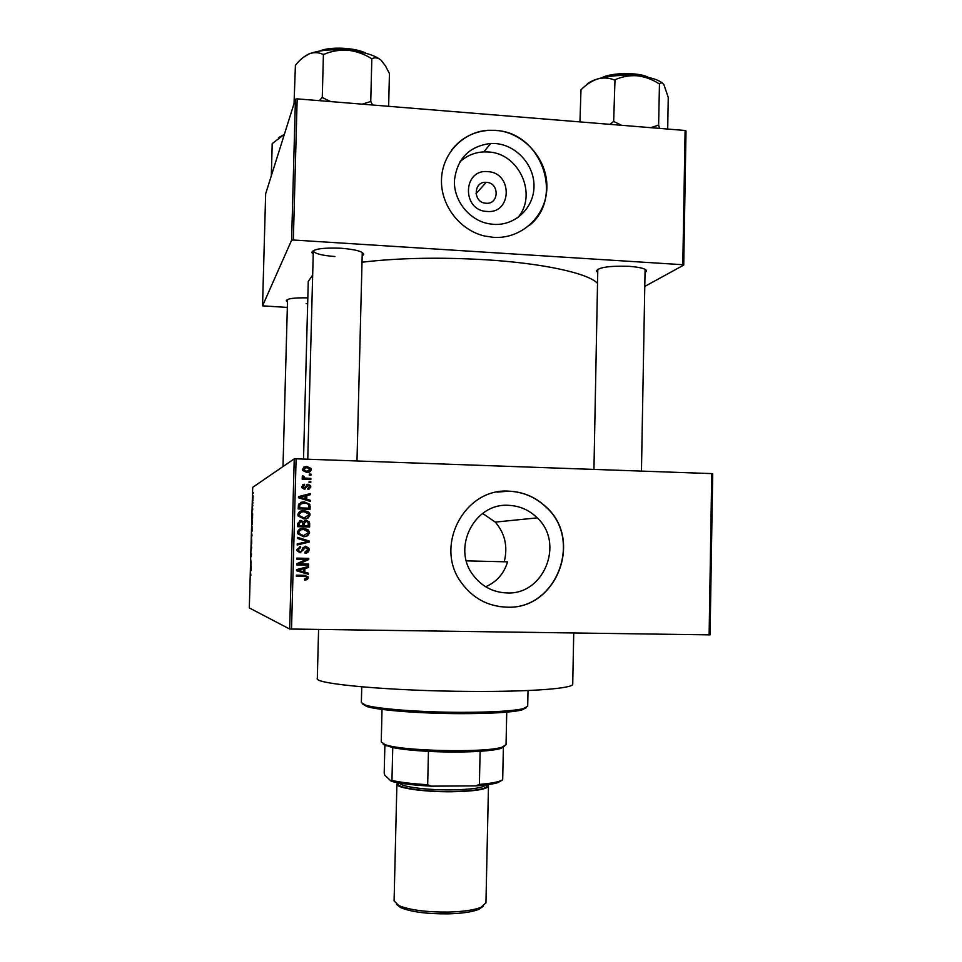 <?xml version="1.0" encoding="UTF-8"?>
<svg xmlns="http://www.w3.org/2000/svg" width="962" height="962" viewBox="0 0 962 962"><rect width="100%" height="100%" fill="white"/><g stroke="black" fill="none" stroke-linecap="round" stroke-linejoin="round"><path stroke-width="1.44" d="M486.94 211.436C461.676 210.666 462.626 168.807 487.818 171.657C512.938 172.571 512.049 214.093 486.94 211.436M486.459 182.347L486.195 182.335C473.376 181.193 472.751 202.321 485.594 203.198L485.99 203.235C499.194 204.653 499.675 182.804 486.459 182.347M495.286 143.53L490.728 143.446C469.131 146.212 457.022 158.646 454.413 180.724C453.715 200.661 469.023 219.925 488.407 223.677L493.518 224.35C514.838 225.926 533.706 208.273 533.994 186.772C534.595 165.284 516.558 145.046 495.286 143.53M517.688 217.761C537.95 195.033 519.264 153.078 488.251 151.984L483.778 151.9C474.422 152.393 466.378 155.808 459.62 162.157M495.707 130.315L487.59 130.303C462.638 132.119 442.159 153.824 441.486 179.533C440.596 205.231 459.716 230.207 484.523 236.003L493.362 237.337C521.608 239.37 546.5 215.969 546.873 187.542C547.655 159.151 523.857 132.371 495.707 130.315M529.605 225.24C564.502 197.342 541.185 132.083 495.574 130.483L487.457 130.471C472.546 131.902 460.533 138.516 451.406 150.337M506.721 592.929C492.905 592.327 481.709 586.399 473.16 575.156C451.551 547.739 474.651 502.717 508.597 505.339C519.684 505.844 529.232 510.028 537.241 517.869C564.838 543.181 543.903 595.298 506.721 592.929M509.054 491.173C464.766 487.662 433.838 545.767 461.171 582.407C472.522 598.087 487.65 606.337 506.565 607.154C556.505 610.221 583.669 539.67 545.851 506.746C535.425 497.017 523.16 491.822 509.054 491.173M499.639 606.601L506.421 607.142C556.337 610.197 583.489 539.682 545.682 506.77C535.269 497.041 523.003 491.847 508.898 491.197L497.077 492.099M597.739 272.438L596.32 271.056C598.484 267.328 609.379 265.752 629.004 266.318C640.476 267.208 646.32 268.807 646.524 271.14L645.033 272.583M313.227 254.052L311.772 252.513C313.119 249.002 322.835 247.571 340.921 248.232C355.555 249.423 363.155 251.515 363.72 254.485L362.169 255.964M313.359 250.517L313.335 251.046C314.995 253.715 322.198 255.543 334.944 256.517M287.47 301.948L286.231 300.829C287.037 298.593 294.24 297.607 307.828 297.859M282.996 466.57L287.554 299.591M572.727 684.042L572.727 684.162C573.544 688.431 530.868 691.834 471.127 691.413C391.63 691.101 313.155 683.934 317.316 678.366L318.59 629.497M597.522 283.357C588.455 273.352 543.446 263.275 485.101 259.728C439.261 257.094 398.232 257.924 362.013 262.217M709.126 634.92L711.748 473.605L712.698 473.737L710.076 634.86L289.658 629.028L249.302 607.924L252.681 487.349L294.24 458.85L296.104 458.802L291.522 629.124M253.114 496.596L252.85 498.869L253.114 496.596M252.934 502.934L252.513 503.92L252.597 501.491L252.934 502.934M252.778 508.982L252.429 510.894L252.717 508.958M252.381 522.715L251.767 525.144L252.188 519.889L252.381 522.715M252.032 535.269L251.419 537.758L251.647 533.273L251.972 535.257M251.683 547.667L251.058 550.745L251.214 545.298L251.683 547.667M251.226 564.153L250.661 564.886L250.793 560.052L251.226 564.153M250.89 575.18L250.457 572.137L250.89 575.18M289.658 629.028L294.24 458.85M251.046 570.634L251.178 565.812L251.046 570.634M251.515 553.859L251.262 556.421L251.515 553.859M251.707 543.963L251.659 538.804L251.707 543.963M252.068 531.289L252.02 526.154L252.068 531.289M252.501 518.542L252.633 513.732L252.501 518.542M252.874 505.134L252.778 505.952L252.874 505.134M253.018 499.855L252.922 500.661L252.946 499.891M253.222 492.58L253.126 493.41L253.222 492.58M310.991 474.122L310.966 475.204L309.271 475.144L309.295 474.074L310.991 474.122L310.281 475.18M310.798 481.517L310.762 482.599L309.067 482.539L309.103 481.469L310.798 481.517L310.089 482.575M310.293 500.264L310.269 501.406L298.46 497.751L298.497 496.62L310.473 493.542L310.449 494.672L306.878 495.49L306.77 499.23L310.293 500.264L309.596 501.19M308.117 518.025L304.016 518.975L298.064 515.933L297.859 514.622C298.725 511.688 300.793 510.365 304.088 510.642L308.333 511.832L309.812 513.576L310.065 514.983L308.117 518.025L305.964 518.831M307.648 535.786L303.535 536.748L297.571 533.669L297.378 532.407C298.244 529.473 300.324 528.138 303.619 528.403L307.864 529.593L309.596 532.732L307.648 535.786L304.677 536.712M309.139 549.699C308.826 552.032 307.455 553.198 305.026 553.186L304.906 552.104L307.756 549.567L305.772 547.33L300.108 552.765L297.09 550.805L296.921 549.603L300.565 546.428L300.697 547.51L298.316 549.603L298.436 550.517L300.168 551.683L301.395 551.37L302.91 547.823L305.784 546.248L308.934 548.268L309.139 549.699L305.026 553.174M308.369 573.184L308.333 574.314L296.512 570.767L296.536 569.624L308.549 566.426L308.513 567.556L304.942 568.422L304.834 572.174L308.369 573.184L307.66 574.11M711.748 473.605L296.104 458.802M307.515 579.545L304.629 580.134L304.497 579.04L307.01 577.777L306.144 576.599L296.356 576.238L296.392 575.156L304.485 575.324L308.285 577.008L307.515 579.545L304.617 580.014M308.61 564.105L308.586 565.187L296.669 564.922L296.693 563.768L306.373 559.415L296.813 559.199L296.849 558.104L308.766 558.381L308.73 559.547L299.074 563.888L308.61 564.105M309.223 541.017L309.187 542.075L297.198 544.985L297.222 543.867L307.816 541.582L297.378 538.455L297.402 537.313L309.223 541.017L308.537 541.089L309.187 542.075M309.68 523.665L309.596 527.02L297.691 526.695L297.775 523.328L300.853 520.442L303.319 521.681L306.277 520.286L309.451 522.041L308.91 526.996M310.149 506.108L310.065 509.271L298.16 508.922L298.509 504.184L304.245 501.839L309.872 504.377L309.379 509.247M310.81 486.904L307.96 489.454L307.84 488.359L309.572 486.796L308.273 485.293L304.257 489.177L302.044 487.806L301.852 486.664L304.389 484.247L304.521 485.329L303.09 486.664L304.112 488.095L308.08 484.211L310.582 485.678L310.81 486.904L308.982 489.249M310.882 478.439L310.846 479.521L302.212 479.232L302.236 478.15L303.619 478.198L302.176 477.212L302.609 475.853L303.836 476.202L304.641 478.03L310.882 478.439L310.173 479.497M311.267 469.588C310.654 471.741 309.139 472.691 306.71 472.438L302.537 470.406L302.321 469.288L306.782 466.426L311.027 468.422L311.267 469.588L309.379 472.077M466.354 560.87L507.575 561.844C503.956 573.689 496.645 581.986 485.654 586.748M482.635 513.419L495.274 522.101C504.906 533.261 507.924 546.332 504.365 561.339M685.1 130.471L686.014 131L683.729 265.091L682.804 264.718L685.1 130.471L297.162 98.858L293.338 240.007L291.606 240.223L295.43 99.194L265.656 193.783L262.542 305.844L287.325 307.419M291.606 240.223L262.542 305.844M683.729 265.091L644.78 286.435M682.804 264.718L293.338 240.007M312.662 275.108L308.261 281.493L303.523 459.066M295.43 99.194L297.162 98.858M306.144 303.631L307.672 303.703M362.253 252.753L356.986 460.978M305.182 576.442L296.368 576.166M305.291 575.36L308.393 577.861M307.72 577.765L306.842 579.437M307.864 566.606L308.513 567.556M307.84 567.508L304.942 568.422M304.269 568.374L304.172 572.101L304.834 572.174M304.172 572.101L307.684 573.111M303.535 568.758L297.138 570.081L303.451 571.777L303.535 568.758L297.763 570.141L303.451 571.777M299.362 570.634L300.012 570.694M297.138 570.081L297.763 570.141M307.924 564.093L308.586 565.187M307.9 565.151L296.669 564.898M296.849 558.116L308.766 558.381M308.08 558.381L308.73 559.547M308.044 559.535L299.074 563.888M305.11 547.366L300 552.753M299.855 546.476L300.565 546.428M299.916 546.476L300.697 547.51M300.048 547.558L298.316 549.603M297.679 549.627L297.799 550.541L300.168 551.683M305.038 546.296L305.784 546.248M305.11 546.284L308.249 548.304L308.465 549.735M308.513 542.135L297.198 544.889M297.39 537.602L308.537 541.089M301.118 528.631L303.619 528.403M302.958 528.523L307.864 529.593M307.179 529.701L308.91 532.84L309.596 532.732M308.91 532.84L306.974 535.882M301.527 529.665L300.192 529.99L298.28 533.513L302.922 535.762L304.581 535.642M298.773 532.431L298.917 533.405L303.583 535.666L308.201 532.707L308.032 531.697L303.547 529.485L300.841 529.87L298.136 532.539M302.922 535.762L303.583 535.666M300.192 529.99L300.841 529.87M299.591 520.622L300.853 520.442M300.204 520.598L303.319 521.681M304.75 520.478L306.277 520.286M305.603 520.442L308.766 522.198L308.994 523.809M305.231 521.524L303.451 523.797L303.403 525.913L308.225 525.901L308.177 522.486L306.253 521.356L304.112 523.653L304.064 525.781L308.225 525.901M300.06 521.681L298.521 523.905L298.473 525.781L302.669 525.745L302.597 522.462L301.022 521.524L299.158 523.761L299.11 525.649L302.669 525.745M298.473 525.781L299.11 525.649M303.403 525.913L304.064 525.781M303.451 523.797L304.112 523.653M300.817 511.087L304.088 510.642M303.427 510.834L308.333 511.832M307.648 512.024L309.379 515.163L310.065 514.983M309.379 515.163L307.443 518.193M301.25 512.121L298.605 514.838L298.773 515.836L303.403 518.073L305.7 517.784M299.254 514.658L299.41 515.668L304.064 517.905L308.67 514.947L308.489 513.912L304.028 511.712L301.322 512.097L298.605 514.838M303.403 518.073L304.064 517.905M300.673 512.289L301.322 512.097M300.445 502.417L304.245 501.839M303.583 502.08L309.187 504.605L309.463 506.325M301.166 503.366L299.266 504.653L298.941 508.092L308.706 508.152L308.537 504.701L307.094 503.439L304.196 502.922L299.916 504.425L299.591 507.876L308.706 508.152M298.941 508.092L299.591 507.876M298.99 506.18L299.639 505.964M299.266 504.653L299.916 504.425M298.497 496.717L310.473 493.542M309.788 493.807L309.764 494.829M306.77 499.23L306.108 499.482L306.205 495.755L306.878 495.49M306.108 499.482L309.608 500.517M299.723 497.138L304.726 499.074L305.471 495.815L299.723 497.138L305.399 498.821M301.31 497.967L301.96 497.703M306.806 485.858L305.014 489.105M302.777 484.728L304.389 484.247M303.727 484.559L303.836 485.473M303.499 485.69L303.09 486.664M302.429 486.964L303.451 488.383L304.112 488.095M303.451 488.383L304.148 488.095M306.421 484.62L308.08 484.211M307.407 484.523L309.896 485.99L310.113 487.205M309.091 481.818L310.101 481.842M302.224 478.511L303.619 478.198M302.272 476.298L303.836 476.202M303.174 476.551L303.006 477.32L303.655 476.972M303.006 477.32L303.451 478.126M303.583 478.21L304.641 478.03M303.98 478.367L306.397 478.294M305.724 478.631L310.185 478.775M309.283 474.446L310.305 474.482M303.427 467.231L306.782 466.426M306.108 466.823L310.341 468.795L310.57 469.973M304.172 468.145L303.006 470.334L306.072 471.729L308.682 471.127M303.547 469.36L306.734 471.368L310.029 469.516L306.842 467.508L302.898 469.733M306.072 471.729L306.734 471.368M250.709 568.939L250.902 567.532L250.709 568.939M251.359 541.798L251.635 539.586L251.359 541.798M251.84 534.042L251.503 536.976L251.671 533.994M251.719 529.172L251.996 526.935L251.719 529.172M251.864 524.362L252.164 520.658L252.333 524.374M252.152 517.051L252.357 515.56L252.152 517.051M252.765 496.837L252.946 495.346L252.765 496.837M526.274 707.683L521.729 710.052C511.075 712.433 490.728 713.636 460.69 713.66C420.851 713.6 378.198 710.269 366.811 706.541L362.71 704.064M361.748 686.844L361.351 702.597L365.512 705.134C377.056 708.898 420.454 712.277 461.002 712.337C491.582 712.313 512.277 711.11 523.087 708.717L527.693 706.276M667.7 129.052L668.253 97.451L663.972 84.812C662.433 82.624 660.93 82.287 659.463 83.814L658.621 125.096L650.697 127.669M659.535 128.391L658.621 125.096M621.548 125.3L613.66 121.416L614.995 79.762C622.005 76.635 629.364 75.301 637.084 75.757C644.805 76.671 652.056 79.293 658.814 83.598L659.355 83.646M613.66 121.416L610.016 124.351M579.954 121.909L580.988 89.815C586.098 84.644 591.582 81.036 597.438 79.004C603.234 77.441 608.766 77.73 614.045 79.846L614.453 79.714M662.89 83.502C658.537 79.605 649.939 77.02 637.084 75.757C622.161 74.627 608.946 75.709 597.438 79.004C591.63 80.808 587.83 82.924 586.038 85.365M614.201 121.465L613.251 121.537M658.729 125.252L658.08 125.06M382.034 709.391L381.241 741.918L384.872 744.516C400.457 751.106 485.497 753.03 502.032 747.173L506.048 744.66M504.605 746.211L500.685 748.496C496.488 749.699 489.622 750.637 480.122 751.286C464.49 752.26 447.27 752.296 428.451 751.37C413.335 750.552 401.431 749.29 392.749 747.594L383.273 744.48M384.896 744.528L384.199 773.22L384.692 775.095L391.366 781.336L391.955 780.435C400.637 782.395 412.542 783.826 427.681 784.727L431.265 786.158C413.816 785.245 400.517 783.633 391.366 781.336M392.749 747.594L391.955 780.435M503.379 747.462L502.681 779.821L498.148 782.539C493.494 784.018 486.05 785.136 475.781 785.882L431.265 786.158M428.451 751.37L427.681 784.727M475.781 785.882L479.389 784.415C488.516 783.657 495.214 782.587 499.482 781.228L502.681 779.821M480.122 751.286L479.389 784.415M483.369 906.144L478.799 909.379C472.186 911.964 462 913.455 448.268 913.852C426.96 914.02 411.099 911.94 400.673 907.611L396.5 904.292M396.897 784.102L394.083 900.889L398.701 905.531C409.644 910.052 426.322 912.229 448.761 912.06C463.215 911.639 473.917 910.088 480.856 907.394L485.942 902.849M397.883 782.743L396.897 784.018C395.683 787.95 423.797 792.051 451.491 791.75C474.47 791.317 486.796 789.429 488.48 786.098L487.566 784.703M388.636 106.313L389.442 73.545L385.485 65.921L380.928 60.077C374.651 55.111 363.636 51.828 347.859 50.228C356.193 51.214 363.997 53.944 371.26 58.441L372.053 58.682C374.915 57.215 377.874 57.684 380.928 60.077L381.673 60.774M372.595 105.002L370.755 101.515L371.837 58.49M370.755 101.515L362.181 104.161M323.99 54.305C331.577 51.094 339.538 49.735 347.859 50.228C331.89 49.026 319.011 50.216 309.235 53.824C314.081 52.104 318.687 52.297 323.064 54.401L323.99 54.305M330.748 101.599L322.27 97.547L323.412 54.257M322.27 97.547L319.192 100.661M294.035 103.631L295.406 65.32C299.723 59.872 304.329 56.036 309.235 53.824L303.343 57.335M322.847 97.595L321.921 97.667M370.971 101.683L370.178 101.467M271.32 175.818L272.21 143.651L283.874 134.656L278.523 137.65M303.884 576.322L304.545 576.406M299.591 569.528L300.24 569.588M302.789 549.999L303.451 549.963M298.521 523.905L299.158 523.761M306.301 486.892L306.974 486.592M646.356 76.996C632.166 73.076 617.941 73.22 603.679 77.429M601.911 77.814C611.399 72.415 638.732 72.126 648.111 77.345M486.411 784.86C488.744 788.708 477.02 790.932 451.214 791.534C421.296 791.882 392.424 786.952 399.038 782.948M399.783 783.08C400.408 786.639 426.094 790.151 450.974 789.886C471.584 789.525 483.14 787.878 485.654 784.944M363.768 52.754C350.036 48.28 336.183 47.583 322.198 50.661M319.961 50.998C330.255 46.356 356.024 47.667 365.969 53.307M476.01 193.723L486.195 182.335M483.778 151.9L490.728 143.446M597.787 269.625L596.32 271.056M313.299 251.082L311.772 252.513M287.53 299.615L286.231 300.829M572.727 684.162L573.725 633.044M303.222 470.683L303.27 468.771M362.253 252.922L363.72 254.485M645.081 269.685L646.524 271.14M537.241 517.869L495.274 522.101M308.285 577.008L307.599 576.923M298.436 550.517L297.799 550.541M308.934 548.268L308.249 548.304M309.367 531.373L308.682 531.481M298.917 533.405L298.28 533.513M309.451 522.041L308.766 522.198M309.812 513.576L309.127 513.756M299.41 515.668L298.773 515.836M309.872 504.377L309.187 504.605M303.21 487.481L302.561 487.782M310.582 485.678L309.896 485.99M303.727 477.332L303.066 477.669M311.027 468.422L310.341 468.795M303.667 469.961L303.006 470.334M366.811 706.541L365.512 705.134M527.693 706.373L528.018 690.536M521.729 710.052L523.087 708.717M601.671 77.874C610.209 72.619 639.081 71.922 648.364 77.405M641.45 471.103L645.093 269.324M593.939 469.408L597.799 269.336M313.323 250.541L307.768 459.223M506.048 744.744L506.733 712.157M500.685 748.496L502.032 747.173M386.159 745.899L384.872 744.516M498.148 782.539L499.482 781.228M478.799 909.379L480.856 907.394M488.48 786.098L485.942 902.969M400.673 907.611L398.701 905.531M319.697 51.046C330.038 46.296 356.241 47.631 366.233 53.379"/></g></svg>
